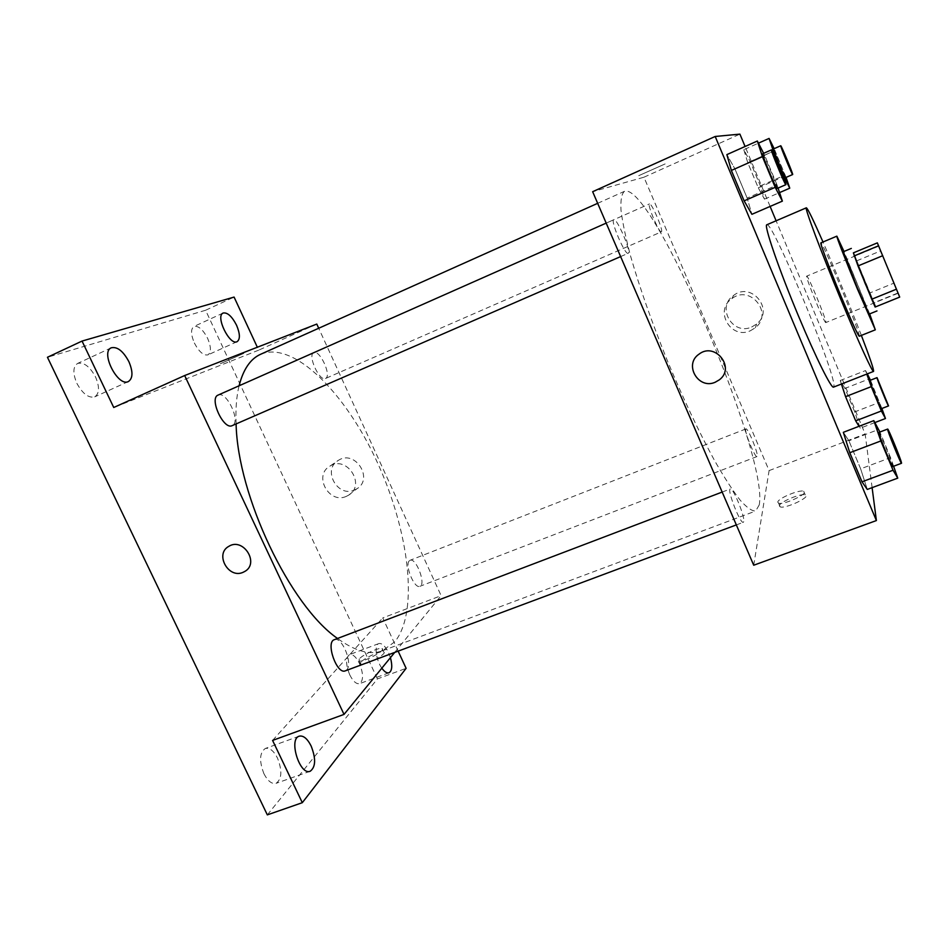 <?xml version="1.0" encoding="UTF-8"?>
<svg xmlns="http://www.w3.org/2000/svg" width="949" height="949" viewBox="0 0 949 949"><rect width="100%" height="100%" fill="white"/><g stroke="black" fill="none" stroke-linecap="round" stroke-linejoin="round"><path stroke-width="0.71" stroke-dasharray="4.75 3.56" d="M825.891 322.328L825.82 322.565C824.835 324.475 804.693 275.435 806.745 276.112C807.753 274.51 826.306 319.315 825.891 322.328M898.003 293.087L878.738 246.159L898.003 293.087M875.583 306.859L853.412 252.849L870.055 292.885L893.863 283.17L877.351 242.873M899.699 297.096L893.863 283.17M875.144 307.037L873.958 302.719L897.92 293.004M870.055 292.885L873.958 302.719M843.281 251.77C843.566 250.168 868.24 310.038 868.904 313.894L868.916 314.19M856.817 260.797L880.625 250.916M869.64 313.905L844.005 251.473M859.236 336.254C861.858 336.966 822.249 240.536 820.885 242.885M861.36 335.412C850.719 307.678 834.918 269.196 822.997 241.995M766.887 224.747C772.178 220.322 834.396 369.802 833.957 385.65L833.578 387.109M778.061 188.068L777.065 185.031L747.148 198.068L751.905 214.308L747.148 198.068L734.87 168.78L726.875 154.616L734.87 168.78L764.775 155.541L763.648 153.335M743.802 149.693L747.765 162.67L758.275 187.795L764.479 199.16L760.339 185.885L750.173 161.532L743.802 149.693L747.765 162.67L758.275 187.795L764.479 199.16L760.339 185.885L750.173 161.532L743.802 149.693L758.441 143.169M872.107 487.644L865.144 433.978L776.104 220.785M770.114 206.431L745.084 146.502M893.59 466.232L890.565 457.62L860.648 468.842L867.279 489.435L860.648 468.842L848.892 440.787L843.329 432.317L848.892 440.787L878.81 429.387M874.907 422.554L860.185 428.201L854.752 411.902L844.942 388.414L840.256 380.513L841.419 384.037L840.256 380.513L865.535 370.561L866.793 374.072M759.224 504.915L755.689 511.013C752.023 511.226 746.863 507.632 740.208 500.23C732.747 490.586 724.17 477.323 714.49 460.443C698.986 432.032 683.256 398.722 667.289 360.525C651.797 322.126 639.579 287.381 630.634 256.277C625.664 237.464 622.437 222.007 620.966 209.895C620.504 199.966 621.654 193.774 624.406 191.354C651.785 180.571 769.176 456.03 759.224 504.915M753.72 565.224L769.105 470.597L643.944 177.214L592.651 191.698M661.406 231.829L661.37 231.853C659.365 233.62 646.85 204.225 649.484 203.916C651.524 202.291 663.814 231.082 661.406 231.829L325.495 378.485C319.505 381.937 307.168 354.807 313.775 352.684C319.777 349.339 331.972 375.946 325.59 378.437L325.495 378.485M628.226 253.264L628.155 253.3C625.201 255.696 610.053 220.346 613.789 219.741C616.814 217.558 631.643 252.031 628.226 253.264M743.743 521.63L743.328 522.306C740.386 524.406 726.685 489.281 730.315 488.96C732.925 487.051 745.202 516.92 743.743 521.63M745.712 429.245C744.455 432.092 755.19 458.153 756.982 456.564C759.508 456.267 747.978 427.406 745.938 428.912L745.712 429.245M643.944 177.214L739.912 134.129M769.105 470.597L865.144 433.978M751.679 327.014L756.614 324.024C774.799 309.991 751.537 281.106 733.565 295.447C716.044 307.156 732.581 335.875 751.679 327.014M665.13 163.928L638.724 175.672L665.13 163.928M779.354 505.841L780.149 506.849C785.321 509.174 811.763 496.612 805.25 494.927C801.015 492.982 779.188 502.187 779.354 505.841M777.789 502.151L778.571 503.148C783.732 505.437 810.173 492.875 803.684 491.238C799.473 489.328 777.622 498.545 777.789 502.151M750.291 330.81L755.321 327.773C773.838 313.49 750.137 284.059 731.833 298.662C713.98 310.572 730.837 339.825 750.291 330.81M260.655 354.262C293.81 340.418 345.638 393.206 377.109 461.938C408.877 530.538 419.256 611.334 394.914 641.678L382.435 650.789C370.181 655.391 355.211 651.287 337.524 638.463M236.099 423.93C235.482 409.185 236.467 396.468 239.077 385.792M409.316 560.812C404.381 564.94 414.476 589.246 419.897 586.316C426.374 584.477 416.077 557.265 410.075 560.29L409.316 560.812M218.08 395.092C226.597 390.537 241.248 421.902 232.351 425.555M334.321 639.685C341.83 635.984 353.194 663.576 346.741 669.84L345.317 670.848M394.725 652.402L441.119 595.664L318.71 328.259M398.141 651.133L382.755 617.929L441.119 595.664M267.333 814.871L377.429 678.915L406.113 668.333M377.429 678.915L205.589 310.252L234.083 297.073M316.788 324.072L258.686 350.157L257.333 347.227M354.499 490.04L356.753 488.877C374.013 479.008 355.329 449.435 338.603 460.194C321.782 469.043 337.275 498.047 354.499 490.04M258.686 350.157L113.738 407.501M243.798 353.372L220.31 363.752L243.798 353.384M272.588 740.422L382.755 617.929M360.869 662.26L360.644 664.288C364.546 666.257 388.627 653.197 383.562 651.892C380.846 650.433 364.202 658.037 360.869 662.26M359.303 658.914L359.078 660.919C362.957 662.865 387.062 649.828 382.008 648.547C379.303 647.123 362.66 654.715 359.303 658.914M346.302 496.374L348.603 495.188C366.124 485.176 347.097 455.093 330.11 466.018C313.028 475.01 328.817 504.5 346.302 496.374M228.792 546.363L228.792 546.363C243.074 537.075 259.765 563.018 244.913 571.381M381.83 668.167C375.923 660.089 374.096 644.798 378.805 643.588C381.973 642.971 385.211 645.984 388.532 652.639L390.43 657.657M205.589 310.252L47.45 357.275M194.343 342.969C199.005 351.782 203.537 355.756 207.95 354.879C211.295 352.376 211.2 346.883 207.641 338.39C203.027 329.588 198.483 325.614 193.999 326.456C190.654 328.923 190.773 334.416 194.343 342.969M349.707 674.763C353.052 681.37 356.349 684.324 359.612 683.636C363.562 680.48 363.514 673.766 359.469 663.505C356.136 656.898 352.826 653.932 349.529 654.608C345.578 657.704 345.638 664.43 349.707 674.763M263.941 773.743C267.796 781.11 271.841 784.301 276.1 783.328C281.889 779.058 282.351 770.647 277.499 758.097C273.68 750.706 269.611 747.504 265.293 748.488C259.528 752.664 259.089 761.074 263.941 773.743M76.881 383.36C82.658 393.799 88.601 398.295 94.734 396.848C99.467 393.562 99.728 386.919 95.529 376.943C89.835 366.516 83.856 362.02 77.616 363.431C72.919 366.682 72.67 373.325 76.881 383.36M881.87 408.485L870.482 380.205M867.303 373.87L865.535 370.561M869.77 380.478C870.114 379.564 880.862 405.674 881.265 408.414L881.277 408.722M860.185 428.201L854.752 411.902L879.652 402.281M854.752 411.902L844.942 388.414L869.842 378.663M844.942 388.414L840.256 380.513M786.069 177.416L774.147 148.673M773.471 148.969C773.909 148.044 786.211 177.653 785.404 177.7M747.765 162.67L772.557 151.698M758.275 187.795L783.293 176.858M764.479 199.16L779.568 192.6M760.339 185.885L785.238 175.007M750.173 161.532L775.06 150.511M890.565 457.62L879.901 432.02M878.893 432.4C879.462 431.249 892.072 461.973 892.712 466.03L892.724 466.564M860.648 468.842L848.892 440.787M777.065 185.031L764.775 155.541M762.652 153.774C763.364 152.599 778.204 188.246 777.112 188.471M747.148 198.068L734.87 168.78M878.738 246.159L806.745 276.112M898.086 293.265L825.82 322.565M778.571 503.148L780.149 506.849M803.684 491.238L805.25 494.927M755.321 327.773L756.614 324.024M731.833 298.662L733.565 295.447M382.435 650.789L755.689 511.013M597.668 203.323L624.406 191.354M745.938 428.912L410.075 560.29M756.982 456.564L419.897 586.316M620.634 256.586L628.155 253.3M606.197 223.11L613.789 219.741M736.329 524.916L743.328 522.306M722.165 492.057L730.315 488.96M313.775 352.684L649.484 203.916M359.078 660.919L360.644 664.288M382.008 648.547L383.562 651.892M348.603 495.188L356.753 488.877M330.11 466.018L338.603 460.194M111.33 347.785L77.616 363.431M128.435 381.51L94.734 396.848M299.184 736.187L265.293 748.488M310.216 771.229L276.1 783.328M378.805 643.588L349.529 654.608M389.019 672.77L359.612 683.636M223.169 313.028L193.999 326.456M237.108 341.664L207.95 354.879"/><path stroke-width="1.42" d="M882.748 255.696L858.015 265.934L853.388 252.861L877.351 242.873L899.699 297.096L875.144 307.037L871.751 299.22L896.485 289.172M858.015 265.934L871.751 299.22M853.412 252.849L865.073 283.288L875.583 306.859M876.983 310.94L868.916 314.19L856.84 286.669L843.281 251.77L851.312 248.424M854.076 255.969L878.632 245.755M844.005 251.473L836.852 236.159C835.95 235.554 845.986 261.426 857.22 288.567L875.322 329.825L869.64 313.905M836.852 236.159L820.885 242.885C819.687 242.41 829.402 268.318 840.648 295.364C851.407 321.07 857.611 334.7 859.236 336.254L875.322 329.825M822.997 241.995C813.293 219.895 807.753 208.495 806.353 207.807C804.183 206.775 821.087 251.96 841.075 300.003C858.204 341.32 872.653 372.898 873.554 371.415C874.053 369.956 869.996 357.951 861.36 335.412M873.554 371.415L833.578 387.109C831.549 389.019 816.081 358.141 798.975 317.203C778.963 269.623 763.435 224.284 766.887 224.747L806.353 207.807M763.648 153.335L757.349 141.021L726.875 154.616L731.371 170.44L744.123 200.856L751.905 214.308L782.379 201.129L778.061 188.068M745.084 146.502L739.912 134.129L715.19 136.478L876.39 520.562L872.107 487.644M776.104 220.785L770.114 206.431M879.901 432.02L873.804 420.644L843.329 432.317L849.794 452.72L861.989 481.807L867.279 489.435L897.754 478.13L893.59 466.232M866.793 374.072L871.253 386.634L845.571 396.646L841.419 384.037L845.571 396.646L855.69 420.858L859.023 426.303L855.69 420.858L881.372 410.976L885.464 418.521L881.87 408.485M715.19 136.478L592.651 191.698L753.72 565.224L876.39 520.562M715.238 382.222C698.369 389.92 683.541 364.511 698.939 354.226C714.953 341.45 735.843 367.631 719.378 379.802L715.238 382.222C698.369 389.92 683.541 364.511 698.939 354.226C714.953 341.45 735.843 367.631 719.378 379.802L715.238 382.222M337.524 638.463C290.18 605.853 237.618 496.042 236.099 423.93M239.077 385.792C243.312 369.28 250.5 358.769 260.655 354.262L597.668 203.323M232.351 425.555L232.173 425.638C223.679 430.336 208.839 398.224 218.08 395.092L606.197 223.11M736.329 524.916L345.317 670.848C336.871 674.917 325.341 642.141 334.321 639.685L722.165 492.057M318.71 328.259L316.788 324.072L184.675 375.531L344.024 714.407L394.725 652.402M344.024 714.407L272.588 740.422L302.304 802.688L267.333 814.871L47.45 357.275L82.041 341.071L113.738 407.501L184.675 375.531M244.913 571.381L243.027 572.342C228.341 579.068 214.521 553.919 228.792 546.363C243.074 537.075 259.765 563.03 244.913 571.381L243.027 572.342C228.341 579.068 214.521 553.919 228.792 546.363M302.304 802.688L406.113 668.333L398.141 651.133M257.333 347.227L234.083 297.073L82.041 341.071M128.874 361.628C133.109 371.688 132.967 378.307 128.435 381.51C118.008 387.429 99.965 351.984 111.33 347.785C117.344 346.48 123.192 351.106 128.874 361.628M236.538 325.199C240.109 333.751 240.311 339.244 237.108 341.664C229.705 345.982 215.008 315.887 223.169 313.028C227.475 312.268 231.936 316.325 236.538 325.199M311.13 745.997C316.041 758.631 315.732 767.041 310.216 771.229C299.872 775.902 288.318 739.034 299.184 736.187C303.336 735.273 307.322 738.536 311.13 745.997M390.43 657.657C392.566 665.818 392.091 670.86 389.019 672.77C386.895 673.399 384.499 671.868 381.83 668.167M871.253 386.634L881.372 410.976M870.482 380.205L867.303 373.87M888.549 405.911L881.277 408.722C880.886 409.719 868.774 379.991 869.77 380.478L877.03 377.643L888.549 405.911C888.264 406.884 876.129 377.109 877.03 377.643M845.571 396.646L855.69 420.858M874.907 422.554L885.464 418.521M774.147 148.673L769.081 138.424L773.447 151.306L783.957 176.573L789.758 188.175L786.069 177.416M792.664 174.533L785.392 177.7C785.013 178.792 772.462 148.542 773.471 148.969L780.742 145.755C781.074 144.865 793.376 174.533 792.676 174.521L792.664 174.533C792.379 175.577 779.829 145.268 780.742 145.755M758.441 143.169L769.081 138.424M772.557 151.698L773.447 151.306M783.293 176.858L783.957 176.573M779.568 192.6L789.758 188.175M873.804 420.644L880.85 440.953L893.056 470.229L897.754 478.13M901.514 463.278L892.724 466.564C892.084 467.821 877.517 431.831 878.893 432.4L887.647 429.067C888.086 427.963 900.72 458.735 901.479 462.756L901.514 463.278C901.016 464.488 886.402 428.45 887.647 429.067M843.329 432.317L849.794 452.72L880.85 440.953M849.794 452.72L861.989 481.807L893.056 470.229M861.989 481.807L867.279 489.435M757.349 141.021L762.427 156.692L775.191 187.333L782.379 201.129M785.867 184.675L777.089 188.495C776.472 189.895 761.252 153.311 762.652 153.774L771.43 149.883C772 148.768 786.84 184.486 785.879 184.652L785.867 184.675C785.381 186.016 770.161 149.361 771.43 149.883M726.875 154.616L731.371 170.44L762.427 156.692M731.371 170.44L744.123 200.856L775.191 187.333M744.123 200.856L751.905 214.308M232.173 425.638L620.634 256.586"/></g></svg>
